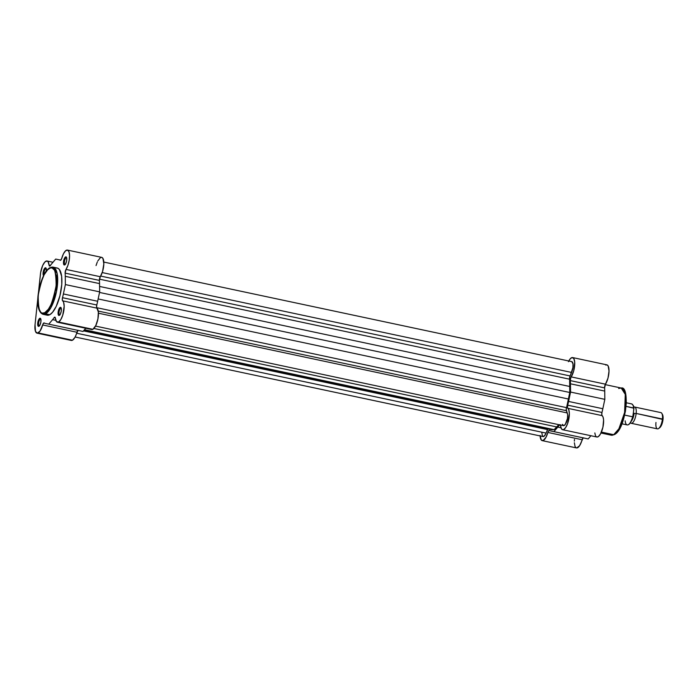 <?xml version="1.0" encoding="UTF-8"?>
<svg xmlns="http://www.w3.org/2000/svg" width="698" height="698" viewBox="0 0 698 698"><rect width="100%" height="100%" fill="white"/><g stroke="black" fill="none" stroke-linecap="round" stroke-linejoin="round"><path stroke-width="1.05" d="M56.477 267.971L58.091 268.346L59.47 269.62L61.633 276.312L61.773 284.374L59.915 295.839L56.25 306.309L52.577 312.276L49.759 314.719L45.571 313.83L50.771 307.897L56.477 291.633L57.14 273.52L53.057 267.142A24.107 8.446 102 0 1 56.931 289.085A24.107 8.446 102 0 1 45.571 313.83L49.759 314.719A24.107 8.446 -78 0 0 61.119 289.975A24.107 8.446 -78 0 0 57.245 268.032L53.057 267.142L49.951 267.683A0.968 0.873 61.8 0 0 49.523 268.355C53.894 264.821 56.093 270.615 56.119 285.735C52.664 302.714 48.886 311.701 44.785 312.713A0.968 0.873 61.8 0 0 45.571 313.83A24.107 8.446 102 0 1 43.023 314.301L45.571 313.83A0.968 0.873 -118.2 0 1 44.785 312.713L48.398 309.188L51.006 304.633L53.947 296.755L55.482 290.15L56.311 283.58L56.18 275.841L54.671 270.344L52.027 267.919L50.387 267.988L47.726 269.716L44.14 274.759L40.362 284.313L38.46 293.134L37.884 301.562L38.722 308.315L40.833 312.355L42.281 313.149L44.785 312.713C40.405 316.246 38.215 310.444 38.189 295.333C41.644 278.354 45.422 269.358 49.523 268.355A0.968 0.873 -118.2 0 1 50.509 267.613A24.107 8.446 102 0 1 53.057 267.142M40.327 319.126A3.464 1.213 -78 0 0 38.652 322.921A3.464 1.213 -78 0 0 39.428 325.835A3.464 1.213 102 0 1 39.245 325.826A3.464 1.213 102 0 1 38.687 322.677A3.464 1.213 102 0 1 40.327 319.126L40.877 319.239L40.327 319.126A3.464 1.213 102 0 1 40.693 319.056A3.464 1.213 102 0 1 40.85 319.126A3.464 1.213 -78 0 0 40.327 319.126L39.76 318.323L40.327 319.126M38.905 326.289A4.153 1.457 102 0 1 37.727 323.165A4.153 1.457 102 0 1 39.76 318.323L40.912 319.379L40.833 322.24L39.873 325.137L38.599 326.385L37.893 325.73L37.727 323.165L38.495 320.103L39.76 318.323A4.153 1.457 102 0 1 40.667 318.654A4.153 1.457 102 0 1 40.754 322.607A4.153 1.457 102 0 1 39.062 326.193A4.153 1.457 102 0 1 38.905 326.289L38.905 326.289M60.726 308.202A3.464 1.213 -78 0 0 59.051 312.006A3.464 1.213 -78 0 0 59.827 314.911A3.464 1.213 102 0 1 59.644 314.911A3.464 1.213 102 0 1 59.094 311.762A3.464 1.213 102 0 1 60.726 308.202L61.284 308.324L60.726 308.202A3.464 1.213 102 0 1 61.092 308.132A3.464 1.213 102 0 1 61.25 308.211A3.464 1.213 -78 0 0 60.726 308.202L60.159 307.399L60.726 308.202M59.304 315.374A4.153 1.457 102 0 1 58.126 312.25A4.153 1.457 102 0 1 60.159 307.399L61.311 308.455L61.232 311.317L60.272 314.222L58.998 315.461L58.161 314.318L58.239 311.456L60.159 307.399A4.153 1.457 102 0 1 61.066 307.731A4.153 1.457 102 0 1 61.154 311.692A4.153 1.457 102 0 1 59.461 315.269A4.153 1.457 102 0 1 59.304 315.374L59.304 315.374M66.118 257.736A3.464 1.213 -78 0 0 64.452 261.532A3.464 1.213 -78 0 0 65.219 264.446A3.464 1.213 102 0 1 65.045 264.437A3.464 1.213 102 0 1 64.486 261.288A3.464 1.213 102 0 1 66.118 257.736L66.676 257.85L66.118 257.736A3.464 1.213 102 0 1 66.485 257.667A3.464 1.213 102 0 1 66.65 257.736A3.464 1.213 -78 0 0 66.118 257.736L65.551 256.934L66.118 257.736M64.705 264.9A4.153 1.457 102 0 1 63.518 261.776A4.153 1.457 102 0 1 65.551 256.934L66.703 257.99L66.624 260.851L65.664 263.748L64.399 264.996L63.684 264.341L63.518 261.776L64.286 258.714L65.551 256.934A4.153 1.457 102 0 1 66.458 257.265A4.153 1.457 102 0 1 66.554 261.218A4.153 1.457 102 0 1 64.862 264.804A4.153 1.457 102 0 1 64.705 264.9L64.705 264.9M45.719 268.651A3.464 1.213 -78 0 0 44.297 271.199A3.464 1.213 -78 0 0 44.096 274.637A3.464 1.213 102 0 1 44.297 271.199A3.464 1.213 102 0 1 45.719 268.651L46.277 268.774L45.719 268.651A3.464 1.213 102 0 1 46.085 268.582A3.464 1.213 102 0 1 46.242 268.66A3.464 1.213 -78 0 0 45.719 268.651L45.152 267.858L45.719 268.651M43.546 275.71A4.153 1.457 102 0 1 43.285 271.627A4.153 1.457 102 0 1 45.152 267.858L46.304 268.904L46.225 271.766M61.782 258.26A2.775 0.968 102 0 1 60.665 260.249L60.264 260.267A32.562 11.404 -78 0 0 58.998 259.769L55.709 259.071L51.861 263.582A32.562 11.404 -78 0 0 50.326 265.58A2.775 0.968 102 0 1 49.881 266.025L49.183 265.58L48.11 261.802L46.975 260.982L44.855 262.02L42.7 265.476L40.685 272.333L38.407 293.055L40.432 274.139A11.081 3.883 102 0 1 47.036 261A11.081 3.883 102 0 1 49.078 265.057L50.483 265.362L49.078 265.057A2.775 0.968 102 0 0 49.593 266.078L49.593 266.078A2.775 0.968 102 0 0 49.881 266.025L50.326 265.58A32.562 11.404 102 0 1 51.861 263.582L55.709 259.071L58.998 259.769A32.562 11.404 102 0 1 59.007 259.769A32.562 11.404 102 0 1 60.264 260.267L60.264 260.267A2.775 0.968 102 0 0 60.368 260.302L60.368 260.302A2.775 0.968 102 0 0 60.665 260.249L61.782 258.26A11.081 3.883 102 0 1 67.436 250.076A11.081 3.883 102 0 1 69.503 257.71A11.081 3.883 102 0 1 66.013 269.419L67.907 265.388L69.181 260.371L69.564 255.477L68.971 251.777L67.523 250.102L65.551 250.809L63.483 253.74L61.782 258.26M57.428 322.232L91.7 329.517A11.081 3.883 -78 0 0 92.869 329.308A11.081 3.883 -78 0 0 97.929 318.864A11.081 3.883 -78 0 0 96.926 308.141L62.654 300.847A11.081 3.883 102 0 1 63.658 311.57A11.081 3.883 102 0 1 58.597 322.014A11.081 3.883 102 0 1 57.428 322.232A11.081 3.883 102 0 1 55.378 318.166L56.503 321.63L58.597 322.014L60.805 319.588L62.75 315.138L64.172 306.309L63.597 302.304L62.323 300.079L62.515 297.697A32.562 11.404 -78 0 0 63.387 293.963L65.385 284.575L65.272 276.312A32.562 11.404 -78 0 0 65.141 273.119L66.013 269.419L100.285 276.713L99.413 280.404A32.562 11.404 102 0 1 99.544 283.597L99.657 291.86L97.659 301.257A32.562 11.404 102 0 1 96.786 304.982L96.594 307.364L98.374 312.067L97.929 318.864L95.783 325.573L92.869 329.308L58.597 322.014L90.775 328.924M38.198 332.929A11.081 3.883 102 0 1 37.029 333.147A11.081 3.883 102 0 1 35.04 324.605L35.493 331.445L37.378 333.173L40.03 331.096L43.006 324.038L44.201 322.965A32.562 11.404 -78 0 0 45.466 323.462L48.755 324.151L52.603 319.64A32.562 11.404 -78 0 0 54.13 317.642L54.933 317.171L55.378 318.166A2.775 0.968 102 0 0 54.872 317.154L54.872 317.154A2.775 0.968 102 0 0 54.13 317.642A32.562 11.404 102 0 1 52.603 319.64L55.823 320.33L52.603 319.64L48.755 324.151L79.738 330.747A32.562 11.404 102 0 1 79.72 330.747A32.562 11.404 -78 0 0 79.729 330.747L83.027 331.445L85.741 328.252L83.027 331.445L45.466 323.462A32.562 11.404 102 0 1 45.457 323.462A32.562 11.404 102 0 1 44.201 322.965A2.775 0.968 102 0 0 44.087 322.921A2.775 0.968 102 0 0 42.674 324.963A11.081 3.883 102 0 1 38.198 332.929L72.47 340.223L38.198 332.929M37.029 333.147L71.301 340.441A11.081 3.883 -78 0 0 72.47 340.223L70.908 340.292M37.91 297.723L35.04 324.605L37.91 297.723M43.721 275.85L43.232 271.906L45.152 267.858A4.153 1.457 102 0 1 46.059 268.18A4.153 1.457 102 0 1 46.33 271.068M49.951 267.683C40.597 272.168 31.75 309.615 43.023 314.301L47.211 315.191A24.107 8.446 -78 0 0 49.759 314.719L47.159 315.182M96.054 265.554L97.284 262.047M97.755 261.035L100.346 257.693M100.852 257.44L101.795 257.387L102.946 258.443L103.828 263.914L102.571 271.478L100.285 276.713A11.081 3.883 -78 0 0 103.775 265.004A11.081 3.883 -78 0 0 101.707 257.37L67.436 250.076M78.097 330.25L74.904 337.413L72.47 340.223A11.081 3.883 -78 0 0 76.946 332.257L42.674 324.963L76.946 332.257A2.775 0.968 -78 0 1 77.923 330.363M60.813 260.153L59.016 259.769L60.813 260.153M100.285 276.713A2.775 0.968 -78 0 0 99.413 280.404L65.141 273.119A2.775 0.968 102 0 1 66.013 269.419L100.285 276.713M65.272 276.312L99.544 283.597A32.562 11.404 -78 0 0 99.413 280.404L65.141 273.119A32.562 11.404 102 0 1 65.272 276.312L65.385 284.575L99.657 291.86L99.544 283.597L65.272 276.312M97.659 301.257L99.657 291.86L65.385 284.575L63.387 293.963L97.659 301.257L63.387 293.963A32.562 11.404 102 0 1 62.515 297.697L96.786 304.982A32.562 11.404 -78 0 0 97.659 301.257M96.786 304.982A2.775 0.968 -78 0 0 96.926 308.141L62.654 300.847A2.775 0.968 102 0 1 62.515 297.697L96.786 304.982M55.343 317.904L54.13 317.642L55.343 317.904M79.729 330.747A32.562 11.404 -78 0 0 79.738 330.747L45.457 323.462M541.753 432.35L542.451 436.128L543.89 436.381L545.557 434.235L547.947 428.825M550.233 429.366L554.142 429.654L558.784 424.646A31.174 10.915 -78 0 1 556.821 426.958L554.142 429.654L551.76 429.671L84.109 330.171L551.76 429.671A31.174 10.915 -78 0 1 550.923 429.584L84.039 330.25M562.431 424.34L563.6 425.667L565.24 424.515L567.439 418.599L567.649 414.743L566.218 409.342L569.769 392.485L569.612 377.601L572.918 367.584L572.997 363.894L571.784 361.634M547.537 429.593L83.516 330.869L547.537 429.593L546.063 433.1L76.658 333.234L546.063 433.1A6.928 2.426 -78 0 1 543.07 436.564L75.131 337.003M84.484 329.735L554.142 429.654L84.484 329.735M93.907 328.47L556.821 426.958L93.907 328.47M103.801 262.064L571.749 361.625A6.928 2.426 -78 0 1 573.084 365.56A6.928 2.426 -78 0 1 571.549 372.435L102.213 272.578L571.549 372.435L570.074 375.943L100.669 276.076L570.074 375.943A2.775 0.968 -78 0 0 569.551 379.189A31.174 10.915 -78 0 1 569.891 386.509L99.587 286.442L569.891 386.509L569.769 392.485L99.535 292.436L569.769 392.485L568.556 399.038A31.174 10.915 -78 0 1 566.514 407.632L96.656 307.67L566.514 407.632A2.775 0.968 -78 0 0 566.366 410.677L98.243 311.081L566.366 410.677L567.221 412.937L98.444 313.201L567.221 412.937A6.928 2.426 -78 0 1 566.924 420.824A6.928 2.426 -78 0 1 563.469 425.649L95.53 326.088M568.556 399.038L98.148 298.953L568.556 399.038M569.551 379.189L99.465 279.165L569.551 379.189M618.646 388.489L621.194 388.018L625.277 394.396L624.614 412.509L618.908 428.773L613.708 434.706A0.968 0.873 61.8 0 0 614.275 434.627A0.968 0.873 -118.2 0 1 613.708 434.706A24.107 8.446 -78 0 0 625.068 409.962A24.107 8.446 -78 0 0 621.194 388.018C630.277 385.34 626.254 429.445 614.266 434.636L611.16 435.177A24.107 8.446 -78 0 0 613.708 434.706L601.406 432.088L613.708 434.706L611.16 435.177L600.987 433.013M560.049 424.628A2.775 0.968 102 0 1 560.564 425.649L561.445 428.781L562.632 429.715L563.591 429.584L565.677 427.569L567.587 423.634L569.359 413.713L568.818 409.909L567.5 407.553L567.692 405.172A32.562 11.404 -78 0 0 568.573 401.446L570.563 392.058L570.458 383.795A32.562 11.404 -78 0 0 570.318 380.602L570.807 377.679L573.712 370.847L574.707 362.166L573.869 358.65L572.142 357.542L570.222 358.816L568.434 361.704M540.086 435.456L541.255 439.993L543.114 440.534L546.037 437.201L548.366 431.155L549.675 430.605L548.977 430.457A2.775 0.968 102 0 1 549.274 430.404A2.775 0.968 102 0 1 549.378 430.448A32.562 11.404 -78 0 0 550.643 430.945L553.933 431.634L557.781 427.124A32.562 11.404 -78 0 0 559.316 425.126L559.761 424.689M568.783 360.997A11.081 3.883 102 0 1 571.444 357.777A11.081 3.883 102 0 1 572.613 357.559A11.081 3.883 102 0 1 574.681 365.194A11.081 3.883 102 0 1 571.2 376.903L605.471 384.188L604.59 387.887A32.562 11.404 102 0 1 604.73 391.081L604.834 399.343L602.836 408.731A32.562 11.404 102 0 1 601.964 412.466L601.772 414.848L603.089 417.203L603.587 419.908L602.924 427.228L600.455 434.034L598.369 436.59L596.903 437.009M583.249 437.751L579.593 445.717L576.705 447.95M576.077 447.767L575.065 446.519L574.358 442.75M574.358 441.119L574.489 439.382M605.716 365.063L607.068 364.906L608.141 365.935L609.022 371.031L607.984 378.142L605.471 384.188A11.081 3.883 -78 0 0 608.953 372.488A11.081 3.883 -78 0 0 606.885 364.853L572.613 357.559M596.467 436.843L595.717 436.076M595.411 435.473L594.836 432.943M559.316 425.126L560.52 425.387L559.316 425.126A32.562 11.404 102 0 1 557.781 427.124L561 427.804L557.781 427.124L553.933 431.634L588.205 438.929L550.643 430.945L584.915 438.231A32.562 11.404 -78 0 0 584.915 438.231L588.205 438.929L590.927 435.735L588.205 438.929L584.915 438.231A32.562 11.404 102 0 1 584.898 438.231A32.562 11.404 -78 0 0 584.907 438.231L550.643 430.945A32.562 11.404 102 0 1 550.635 430.936A32.562 11.404 102 0 1 549.378 430.448L548.977 430.457A2.775 0.968 102 0 0 547.86 432.446A11.081 3.883 102 0 1 542.206 440.63A11.081 3.883 102 0 1 540.112 435.936M560.285 424.785L560.564 425.649A11.081 3.883 102 0 0 562.605 429.715A11.081 3.883 102 0 0 568.495 420.606A11.081 3.883 102 0 0 567.84 408.33A2.775 0.968 102 0 1 567.692 405.172L601.964 412.466A2.775 0.968 -78 0 0 602.112 415.624L567.84 408.33L602.112 415.624A11.081 3.883 -78 0 1 602.767 427.9A11.081 3.883 -78 0 1 596.877 437L562.605 429.715M624.588 391.595L626.089 397.101L626.324 402.755L625.399 411.41L623.209 420.117M621.735 424.079L620.077 427.56M619.205 429.087L615.592 433.388M542.206 440.63L576.478 447.924A11.081 3.883 -78 0 0 582.132 439.74L547.86 432.446L582.132 439.74A2.775 0.968 -78 0 1 583.1 437.847M602.836 408.731L568.573 401.446A32.562 11.404 102 0 1 567.692 405.172L601.964 412.466A32.562 11.404 -78 0 0 602.836 408.731L604.834 399.343L570.563 392.058L568.573 401.446L602.836 408.731M570.458 383.795L570.563 392.058L604.834 399.343L604.73 391.081L570.458 383.795L604.73 391.081A32.562 11.404 -78 0 0 604.59 387.887L570.318 380.602A32.562 11.404 102 0 1 570.458 383.795M570.318 380.602A2.775 0.968 102 0 1 571.2 376.903L605.471 384.188A2.775 0.968 -78 0 0 604.59 387.887L570.318 380.602M634.665 407.03A8.315 2.914 102 0 0 633.732 407.222A8.315 2.914 102 0 1 636.157 413.443A1.858 0.497 6.1 0 1 634.116 413.347A1.858 0.497 -173.9 0 0 636.157 413.443A8.315 2.914 102 0 1 633.697 421.383A8.315 2.914 102 0 1 630.434 422.744A8.315 2.914 102 0 0 631.201 423.293A8.315 2.914 102 0 0 636.157 413.443L662.419 419.027A8.315 2.914 -78 0 0 660.927 412.623L634.665 407.03A8.315 2.914 102 0 1 636.157 413.443L663.013 419.481A7.189 2.522 -78 0 0 662.533 414.647L661.861 413.434A8.315 2.914 102 0 1 662.419 419.027A8.315 2.914 102 0 1 658.65 428.52A8.315 2.914 102 0 1 655.972 422.473M631.437 420.955A7.137 2.495 -78 0 0 634.116 413.347A7.137 2.495 102 0 1 631.742 420.562M630.582 422.412L633.156 415.86L633.81 408.199L626.158 406.393L633.61 407.981A10.74 3.76 -78 0 0 631.611 403.906C633.304 404.962 634.063 406.533 633.897 408.609M633.775 407.85L633.287 405.861M621.927 423.799L627.144 424.908A10.74 3.76 -78 0 0 632.667 416.811L624.684 415.118L632.798 416.785L633.897 408.792M659.488 427.857L661.163 425.867L662.515 422.229L663.083 416.959L662.385 414.411M658.65 428.52L659.758 427.682A7.189 2.522 -78 0 0 663.013 419.481L662.419 419.027A8.315 2.914 -78 0 1 657.464 428.877L631.201 423.293M631.507 403.889A10.74 3.76 102 0 1 633.61 407.981L633.88 408.496M633.156 415.86L633.007 416.514M632.667 416.811A10.74 3.76 102 0 1 627.258 424.925A10.74 3.76 102 0 1 625.155 420.833M628.889 424.271A10.322 3.612 -78 0 0 632.501 418.189M627.144 424.908C629.308 425.178 631.289 422.29 633.095 416.244L633.034 416.436M633.095 416.226L632.798 416.785M47.036 261L52.987 262.265M65.533 264.289L64.862 264.804M60.141 314.763L59.461 315.269M39.742 325.678L39.062 326.193M621.194 388.018L605.236 384.624M584.907 438.231L550.635 430.936M626.403 402.798L631.611 403.906"/></g></svg>
